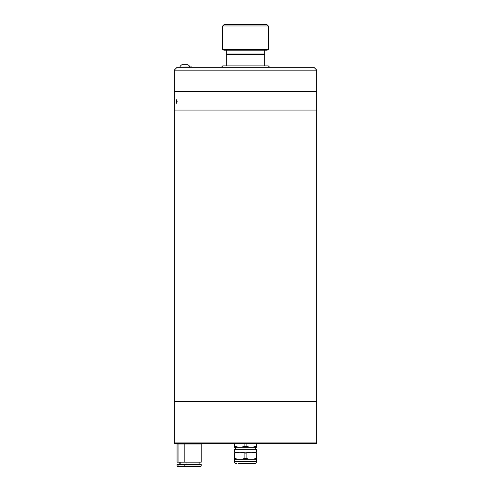 <?xml version="1.0" encoding="UTF-8"?>
<svg xmlns="http://www.w3.org/2000/svg" width="491" height="491" viewBox="0 0 491 491"><rect width="100%" height="100%" fill="white"/><g stroke="black" fill="none" stroke-linecap="round" stroke-linejoin="round"><path stroke-width="0.74" d="M316.775 442.931L316.775 401.589L174.225 401.589L316.775 401.589L316.775 91.547L174.225 91.547L174.225 110.076L316.775 110.076L174.225 110.076L174.225 442.931L316.775 442.931L316.063 443.643L174.937 443.643L174.225 442.931M177.134 101.527L176.656 103.306L176.214 101.527L176.656 99.747L177.134 101.527M268.307 25.974L266.883 24.55L224.117 24.55L222.693 25.974L222.693 49.468L268.307 49.468L268.307 25.974L222.693 25.974M268.307 49.468L267.024 50.211L223.976 50.211L222.693 49.468M221.41 67.175L269.59 67.175L268.307 65.886L222.693 65.886L221.41 67.316M264.741 65.886L264.741 54.341L226.259 54.341L226.259 65.886M264.741 54.341L264.741 53.059L226.259 53.059L226.259 54.341M264.741 53.059L264.741 50.211M226.259 50.211L226.259 53.059M174.225 91.547L316.775 91.547L316.775 70.164L174.225 70.164L174.225 91.547M174.225 70.164L177.079 67.316L313.921 67.316L316.775 70.164M179.878 66.886A5.702 5.702 0 0 1 181.854 64.751L187.979 64.751A5.702 5.702 0 0 1 189.956 66.886M191.76 66.886L177.791 67.175L191.76 66.886M255.48 449.345L255.48 447.209M235.52 449.345L235.52 447.209M256.548 452.193L256.548 449.345L234.453 449.345L234.453 452.193M237.214 452.499L234.71 453.101C238.086 452.015 241.48 452.015 244.886 453.101L244.886 458.416C241.511 459.502 238.117 459.502 234.71 458.416L234.71 453.101L234.097 453.101L234.238 452.193L256.762 452.193L256.903 453.101L256.29 453.101L256.29 458.416L256.903 458.416L256.903 459.238L256.903 453.101M244.886 453.101L246.114 453.101C249.489 452.015 252.883 452.015 256.29 453.101M234.097 453.101L234.238 459.324L256.903 459.238M253.853 459.005L256.29 458.416C252.914 459.502 249.52 459.502 246.114 458.416L246.114 453.101M244.886 458.416L246.114 458.416M234.097 458.416L234.71 458.416M238.374 463.596L254.412 463.596A2.136 2.136 0 0 0 256.548 461.46L256.548 459.324M236.588 463.596A2.136 2.136 0 0 1 234.453 461.46L234.453 459.324M234.097 447.123L234.097 446.301L234.238 447.209L256.762 447.209L256.903 446.301L256.903 447.123M234.097 443.643L234.097 446.301L234.71 446.301C238.086 447.387 241.48 447.387 244.886 446.301L246.114 446.301C249.489 447.387 252.883 447.387 256.29 446.301L256.903 446.301L256.903 443.643M237.214 446.902L234.71 446.301L234.71 443.643M244.886 446.301L244.886 443.643M246.114 443.643L246.114 446.301M256.29 446.301L256.29 443.643M254.412 463.596L252.626 463.596M177.055 466.02L177.055 464.314L201.23 464.314L201.23 466.02L200.801 466.45L185.267 466.45L184.837 466.02L177.055 466.02L177.478 466.45M177.055 443.999L201.23 443.999L201.23 462.172L177.055 462.172L177.055 443.999L177.411 443.643M192.613 466.45L178.472 466.45L178.043 466.02L178.043 464.314M186.66 466.45L193.018 466.45M176.754 99.783A1.749 0.454 -90 0 0 176.668 99.845A1.749 0.454 -90 0 0 176.343 101.527A1.749 0.454 -90 0 0 176.668 103.208A1.749 0.454 -90 0 0 176.754 103.263M176.515 102.146L176.791 102.76L177.067 102.146L176.791 100.293L176.515 102.146L177.067 102.146M177.067 100.907L176.515 100.907M234.453 461.46L256.548 461.46M201.23 466.02L184.837 466.02L184.837 464.314M199.094 462.172L199.094 464.314M201.23 443.999L200.874 443.643M184.837 462.172L184.837 443.999L185.193 443.643M186.973 462.172L186.973 464.314M178.043 462.172L178.043 443.999L178.399 443.643M180.185 462.172L180.185 464.314M179.19 462.172L179.19 464.314M198.352 466.02L197.922 466.45"/></g></svg>
